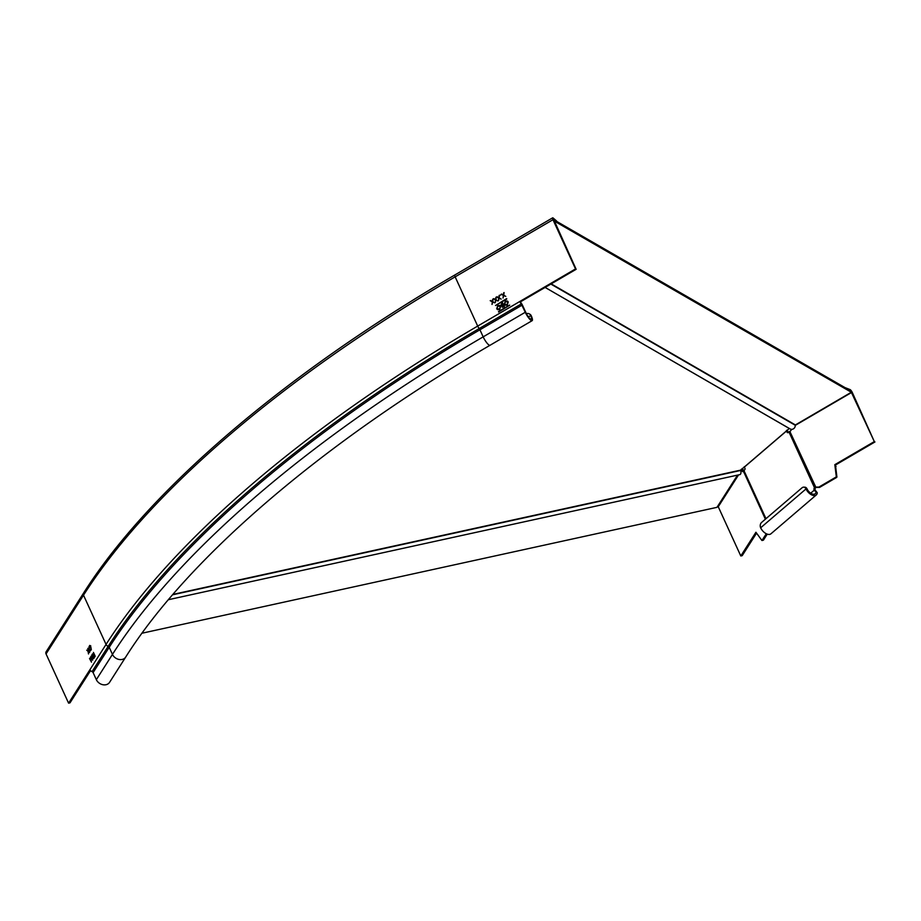 <?xml version="1.0" encoding="UTF-8"?>
<svg xmlns="http://www.w3.org/2000/svg" width="921" height="921" viewBox="0 0 921 921"><rect width="100%" height="100%" fill="white"/><g stroke="black" fill="none" stroke-linecap="round" stroke-linejoin="round"><path stroke-width="1.38" d="M819.506 487.439L836.556 477.481L835.934 477.124L818.884 487.082L819.506 487.439L816.42 487.451A1.934 1.738 -60 0 0 815.971 487.52L815.58 487.739A1.934 1.428 -88.5 0 0 815.269 490.248L814.176 490.225A1.934 1.428 91.5 0 1 814.486 487.704L815.58 487.739M787.018 430.107A2.901 1.635 49.4 0 1 787.593 431.028L788.088 432.122A1.289 0.956 -88.5 0 0 788.318 432.467L788.952 431.926A2.901 1.082 -24.6 0 1 789.804 431.339L790.448 430.959A1.289 1.151 120 0 0 791.058 429.29M744.203 466.774A1.289 0.725 49.4 0 1 744.375 467.085L744.882 468.167A1.289 0.956 91.5 0 1 744.571 469.952L743.915 470.504A2.901 1.082 -24.6 0 0 743.374 471.103L743.12 471.494A1.289 0.599 77.7 0 1 742.902 471.667A1.289 0.599 77.7 0 1 742.211 471.057L741.704 469.975A1.289 1.036 -147.5 0 0 741.186 469.365M786.327 430.706A1.289 0.725 -130.6 0 1 786.499 431.005L786.995 432.087A1.289 0.956 91.5 0 0 788.307 432.49M816.282 494.957L770.923 533.812A7.748 4.363 -130.6 0 1 760.654 527.791A3.868 2.855 -88.5 0 1 761.586 522.449L802.087 487.75A3.868 2.855 -88.5 0 1 803.676 487.151A3.868 2.855 -88.5 0 1 806.013 488.936A7.748 4.363 49.4 0 0 816.282 494.957A7.748 4.363 49.4 0 0 817.261 492.723L814.176 490.225L810.71 493.184M816.006 491.964A6.125 3.454 -130.6 0 1 815.235 493.737A6.125 3.454 -130.6 0 1 807.095 488.97A3.868 2.855 91.5 0 0 804.77 487.174L803.676 487.151M815.269 490.248L817.261 492.723M788.952 431.926L814.486 487.704A2.913 1.036 -22 0 1 815.35 487.151A1.934 1.738 120 0 1 815.799 487.094L818.884 487.082M815.971 487.52L789.804 431.339M835.934 477.124A0.645 0.576 -60 0 0 836.28 476.468L834.829 464.668L874.328 441.596L850.739 390.976M874.328 441.596L852.409 392.726A2.901 0.691 59.7 0 0 850.175 389.629L850.762 391.011M836.556 477.481A0.645 0.576 120 0 0 836.901 476.825L835.451 465.036L874.95 441.953M834.829 464.668L835.451 465.036M836.072 466.394L835.451 466.038M845.041 387.626L850.175 389.629M766.295 533.743L761.932 540.512L755.922 532.257L740.795 555.973L742.188 555.674L756.417 533.363M717.735 506.147A1.289 1.036 32.5 0 1 718.253 506.746L740.795 555.973M762.035 540.42L763.187 540.167M763.44 540.12L767.251 534.145M742.188 468.501A2.901 2.326 32.5 0 1 743.109 469.664L743.604 470.758A1.289 0.599 -102.3 0 0 743.615 470.792M551.195 283.864L795.399 424.938L851.338 392.254L850.705 390.895L553.406 219.52M172.918 594.413L740.714 470.113L789.309 428.495L545.105 287.421L790.206 428.967A3.546 3.177 120 0 0 795.237 425.249L550.85 284.071M851.338 392.254L553.993 220.902M737.525 475.121L716.975 507.344L141.995 633.222M740.714 470.113L740.714 470.435A3.546 1.646 77.7 0 1 739.943 474.591L168.393 599.709M554.35 220.695L553.728 219.336M506.734 298.657L495.602 305.519M506.4 298.623L506.654 299.175L495.544 305.496L506.504 298.68M575.521 268.932L552.98 219.705A2.901 0.691 59.7 0 1 552.635 217.84A2.901 0.691 59.7 0 1 552.98 217.897L576.143 269.3L575.521 268.932L519.789 301.501L520.411 301.858L576.143 269.3M498.583 312.046L509.727 305.185M498.572 311.482L509.394 305.15M497.973 300.96L495.878 300.211L495.199 302.572L495.533 300.016L493.414 298.795L495.59 299.59L496.269 297.126L495.924 299.786L497.973 300.96L495.924 299.786M500.84 294.904L500.115 295.215L500.748 294.847M497.754 305.553L499.884 305.496L500.667 306.371L499.619 309.537L497.478 309.617L496.695 308.719L497.754 305.553L496.787 308.777L497.524 309.64M505.33 301.132L507.459 301.063L508.242 301.95L507.195 305.116L505.053 305.185L504.271 304.287L505.33 301.132L504.363 304.344L505.099 305.219M502.359 307.257L504.363 306.647L502.613 302.836L500.874 305.219L502.152 305.83L502.417 307.292M502.083 306.9L502.049 305.772L500.874 305.219L502.152 305.83M505.79 296.389L503.695 295.641L503.016 298.001L503.35 295.445L501.231 294.225L503.407 295.019L504.098 292.556L503.741 295.215L505.79 296.389L503.741 295.215M501.174 299.083L499.078 298.335L498.411 300.707L498.745 298.139L496.615 296.919L498.791 297.725L499.481 295.25L499.136 297.909L501.174 299.083L499.136 297.909M494.761 302.825L492.666 302.076L491.998 304.448L492.332 301.892L490.202 300.672L492.39 301.466L493.069 298.991L492.723 301.662L494.761 302.825L492.723 301.662M93.102 672.595L109.219 647.313L112.454 654.394A7.748 6.217 32.5 0 0 118.959 659.448A7.748 6.217 32.5 0 0 125.682 657.087L109.564 682.357A7.748 6.217 -147.5 0 1 102.841 684.717A7.748 6.217 -147.5 0 1 96.337 679.663L93.102 672.595A1.612 1.289 32.5 0 0 92.042 671.628A3.224 2.59 -147.5 0 1 89.936 669.694L106.053 644.424A773.698 289.827 155.4 0 1 477.688 326.092L455.147 276.853A2.901 0.691 -120.3 0 1 454.801 274.999C284.704 374.007 148.131 490.928 83.569 593.078A2.901 2.326 32.5 0 0 83.512 595.185L106.053 644.424A3.224 2.59 32.5 0 0 108.16 646.358A772.408 289.344 -24.6 0 1 479.185 328.555A3.224 0.771 -120.3 0 1 477.688 326.092L519.789 301.501A3.224 0.771 59.7 0 0 521.274 303.953L525.269 312.265A7.748 1.842 59.7 0 0 532.142 320.669A7.748 1.842 59.7 0 0 531.221 315.696A3.868 3.465 120 0 0 529.909 314.245L529.287 313.888A3.868 3.465 -60 0 0 526.421 313.704M529.287 313.888A3.868 3.465 -60 0 1 530.6 315.339A6.125 1.462 -120.3 0 1 531.336 319.276A6.125 1.462 -120.3 0 1 525.879 312.622L522.644 305.553A3.224 0.771 59.7 0 0 521.159 303.09L520.411 301.858M552.98 217.897L556.629 221.017M90.546 670.615L69.984 702.85L68.591 703.16L89.936 669.694M83.569 593.078L46.108 651.815A2.901 2.326 -147.5 0 0 46.05 653.922L68.591 703.16M87.944 648.257L89.245 649.029L89.049 646.542L89.464 649.224L90.765 650.376L89.521 649.65L89.855 651.803L89.314 649.455L87.944 648.257L89.567 649.639M90.592 657.548L92.687 660.173L91.202 656.189M92.514 659.689L90.638 657.974L91.49 662.141L89.521 658.561L91.041 660.887L90.339 657.272L92.123 659.194L91.006 656.236M94.541 657.134L93.804 656.627L94.541 657.134L95.185 656.224L93.447 652.413L94.011 654.543L92.514 653.875L94.08 654.739L94.771 657.087M94.023 656.581L93.85 654.796M93.677 658.584L92.779 658.365L93.965 658.147L92.215 654.336L92.077 656.708L93.896 658.538M92.998 658.319L91.824 654.946M92.802 657.249L92.077 656.708M90.926 647.313L91.294 649.731L90.776 647.544L89.694 647.359L89.613 645.483L90.926 647.313M90.799 645.909L89.613 645.483L90.58 645.955M90.638 647.808L89.694 647.359L90.857 647.762M86.724 650.18L88.013 650.951L87.817 648.465L88.232 651.147L89.395 652.54L88.301 651.573L88.485 653.956L88.082 651.377L86.724 650.18L88.347 651.561M89.521 649.65L90.719 650.456M91.225 660.841L91.352 661.416M92.514 653.875L94.08 654.739M94.828 656.408L94.161 656.374L94.828 656.408M93.942 656.431L94.61 656.466L93.942 656.431L94.299 654.762L94.875 656.028M93.85 657.916L93.09 656.742L92.906 658.158L93.861 657.928M91.985 656.558L92.537 656.857L92.261 654.935L92.917 656.351M92.906 658.158L93.654 657.962M89.832 645.437L89.913 647.313M89.809 647.129L90.707 647.325L90.005 645.84L90.672 646.093L89.786 645.886L89.809 647.129L90.488 647.382L89.786 645.886M88.301 651.573L89.498 652.379M498.664 311.54L509.497 305.208M495.533 300.016L495.314 302.502M495.59 299.59L493.898 298.623M495.878 297.345L495.694 299.647M499.93 305.519L497.858 305.611M499.758 305.91L500.425 306.624L499.527 309.214L497.133 308.581M497.029 308.523L499.424 309.157L500.322 306.566L497.95 305.933L497.029 308.523L497.708 309.249M500.425 306.624L499.815 305.933M507.506 301.098L505.433 301.19M507.333 301.478L508.001 302.203L507.103 304.793L504.708 304.149M504.604 304.091L506.999 304.736L507.897 302.146L505.525 301.512L504.604 304.091L505.284 304.828M508.001 302.203L507.39 301.512M502.659 302.928L501.588 303.435M501.692 303.493L500.978 305.277M502.981 305.035L501.312 305.081L502.878 304.978M501.22 305.024L502.152 305.346L501.22 305.024L502.452 303.423L503.2 304.897M503.476 306.785L502.325 306.635L503.476 306.785M502.325 306.635L503.28 305.231L503.937 306.509M502.452 303.423L503.108 304.839M503.28 305.231L503.845 306.451M503.35 295.445L503.131 297.944M503.407 295.019L501.715 294.052M503.706 292.786L503.511 295.077M498.745 298.139L498.526 300.637M498.791 297.725L497.11 296.746M499.09 295.48L498.894 297.771M492.332 301.892L492.113 304.379M492.39 301.466L490.697 300.499M492.677 299.221L492.482 301.524M765.973 518.684L743.915 470.504M744.375 467.085L786.499 431.005M815.799 491.043L814.636 490.824M816.42 487.451L815.799 487.094M795.249 425.398L851.787 392.369M836.901 476.825L836.28 476.468M788.088 432.122L786.995 432.087M718.253 506.746L738.573 474.891M740.887 471.264L741.704 469.975M743.374 471.103L765.386 519.191M807.095 488.97L806.013 488.936L760.654 527.791M743.604 470.758L742.211 471.057M740.714 470.435L172.572 594.805M46.05 653.922L83.512 595.185A773.698 289.827 -24.6 0 1 455.147 276.853L552.98 219.705M528.274 316.709L531.221 315.696M525.269 312.265L483.168 336.856L479.933 329.787L522.023 305.185M125.682 657.087C188.241 557.953 322.626 442.656 490.053 345.26A7.748 1.842 -120.3 0 1 483.168 336.856A771.763 289.113 155.4 0 0 112.454 654.394L96.337 679.663M521.274 303.953L479.185 328.555L479.933 329.787A771.763 289.113 -24.6 0 0 109.219 647.313A1.612 1.289 -147.5 0 0 108.16 646.358L92.042 671.628M761.932 540.512L763.325 540.201M490.053 345.26L532.142 320.669M454.801 274.999L552.635 217.84"/></g></svg>
